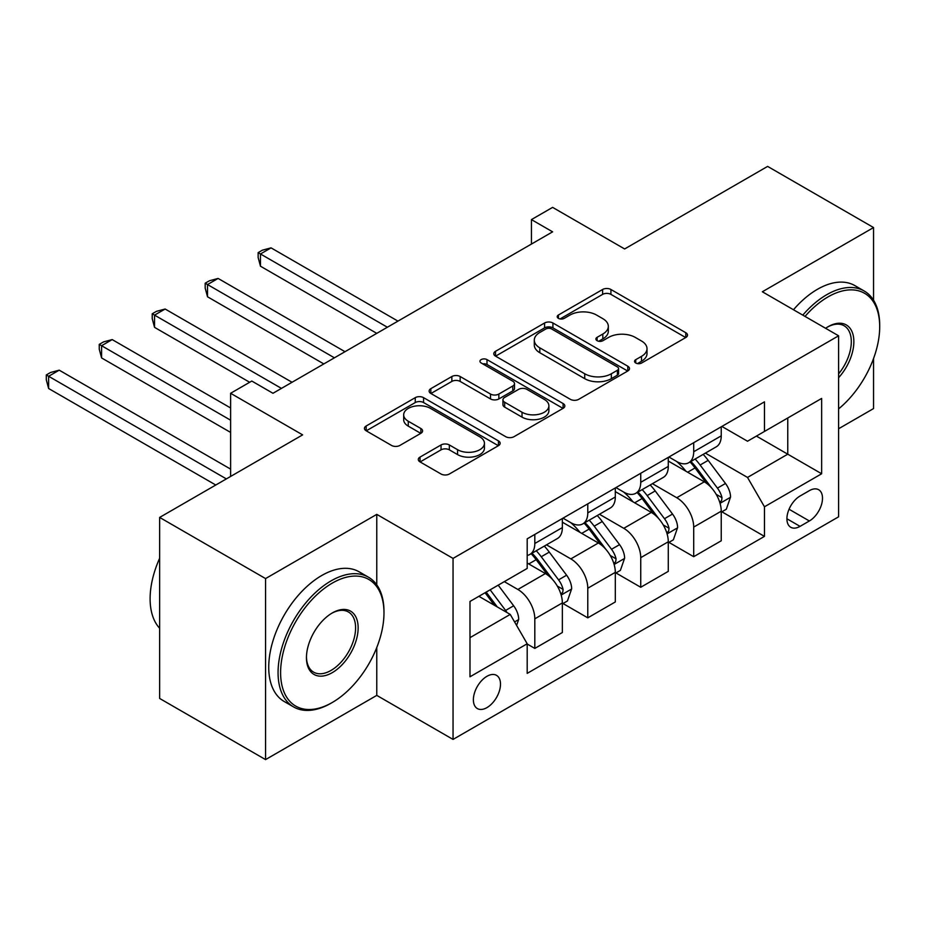 <?xml version="1.0" encoding="UTF-8"?>
<svg xmlns="http://www.w3.org/2000/svg" width="926" height="926" viewBox="0 0 926 926"><rect width="100%" height="100%" fill="white"/><g stroke="black" fill="none" stroke-linecap="round" stroke-linejoin="round"><path stroke-width="1.39" d="M635.768 363.027A4.121 2.373 0 0 0 641.591 363.027L685.784 337.515A5.88 3.391 0 0 0 687.509 335.108A5.88 3.391 0 0 0 685.784 332.712L610.928 289.491A5.88 3.391 0 0 0 602.606 289.491L558.424 315.002A4.121 2.373 0 0 0 557.209 316.68A4.121 2.373 0 0 0 558.424 318.359A4.121 2.373 0 0 0 564.247 318.359L569.965 315.06A18.821 10.869 0 0 1 596.575 315.06L602.814 318.66A18.821 10.869 0 0 1 608.324 326.346A18.821 10.869 0 0 1 602.814 334.031L597.096 337.33A4.121 2.373 0 0 0 595.893 339.009A4.121 2.373 0 0 0 597.096 340.687A4.121 2.373 0 0 0 602.919 340.687L608.637 337.388A18.821 10.869 0 0 1 635.248 337.388L641.487 340.988A18.821 10.869 0 0 1 647.008 348.674A18.821 10.869 0 0 1 641.487 356.36L635.768 359.658A4.121 2.373 0 0 0 634.565 361.337A4.121 2.373 0 0 0 635.768 363.027L635.768 359.658M486.937 707.614A19.18 11.066 120 0 0 499.461 690.715A19.18 11.066 120 0 0 496.521 675.355A19.18 11.066 120 0 0 486.937 676.304A19.18 11.066 120 0 0 474.413 693.204A19.18 11.066 120 0 0 477.353 708.564A19.18 11.066 120 0 0 486.937 707.614M420.034 457.085A5.88 3.391 0 0 0 418.309 459.481A5.88 3.391 0 0 0 420.034 461.889L441.042 474.008A5.88 3.391 0 0 0 449.353 474.008L498.431 445.684A5.88 3.391 0 0 0 500.156 443.276A5.88 3.391 0 0 0 498.431 440.88L423.576 397.659A5.88 3.391 0 0 0 415.253 397.659L366.175 425.995A5.88 3.391 0 0 0 364.45 428.391A5.88 3.391 0 0 0 366.175 430.787L391.548 445.441A5.88 3.391 0 0 0 399.87 445.441L420.867 433.31A5.88 3.391 0 0 0 422.592 430.914A5.88 3.391 0 0 0 420.867 428.506L408.285 421.249A15.73 9.086 0 0 1 403.678 414.825A15.73 9.086 0 0 1 413.39 406.433A15.73 9.086 0 0 1 430.532 408.401L479.818 436.852A15.73 9.086 0 0 1 484.425 443.276A15.73 9.086 0 0 1 474.714 451.668A15.73 9.086 0 0 1 457.571 449.7L449.353 444.955A5.88 3.391 0 0 0 441.042 444.955L420.034 457.085L420.034 461.889M873.554 300.244L873.554 227.553L767.631 166.402L624.633 248.955L552.614 207.378L531.431 219.601L552.614 231.836L272.973 393.284L251.791 381.049L230.609 393.284L230.609 476.45M376.778 584.85L376.778 514.37L265.565 578.576L159.642 517.426L302.628 434.873L230.609 393.284M376.778 514.37L453.045 558.401L838.597 335.802L838.597 516.812L453.045 739.423L453.045 558.401M873.554 227.553L762.341 291.771L838.597 335.802M570.381 399.337A5.88 3.391 0 0 0 578.692 399.337L627.77 371.002A5.88 3.391 0 0 0 629.495 368.606A5.88 3.391 0 0 0 627.77 366.198L552.915 322.989A5.88 3.391 0 0 0 544.592 322.989L495.514 351.313A5.88 3.391 0 0 0 493.79 353.72A5.88 3.391 0 0 0 495.514 356.116L570.381 399.337M482.816 363.906A4.121 2.373 0 0 1 486.995 364.497L486.995 359.601L563.101 403.539A5.88 3.391 0 0 1 564.825 405.935A5.88 3.391 0 0 1 563.101 408.343L514.023 436.678A5.88 3.391 0 0 1 505.712 436.678L430.845 393.457L430.845 388.654A5.88 3.391 0 0 0 429.12 391.05A5.88 3.391 0 0 0 430.845 393.457M430.845 388.654L451.853 376.523A5.88 3.391 0 0 1 460.164 376.523L490.525 394.059A5.88 3.391 0 0 0 498.848 394.059L512.773 386.015A5.88 3.391 0 0 0 514.497 383.607A5.88 3.391 0 0 0 512.773 381.211L481.173 362.957A4.121 2.373 0 0 1 479.969 361.279A4.121 2.373 0 0 1 482.504 359.08A4.121 2.373 0 0 1 486.995 359.601M265.565 578.576L265.565 759.598L159.642 698.447L159.642 517.426M838.597 428.75L873.554 408.574L873.554 358.524M809.37 490.641L800.041 496.023A18.578 10.73 120 0 0 787.91 512.391A18.578 10.73 120 0 0 790.758 527.276A18.578 10.73 120 0 0 800.041 526.362L809.37 520.979A18.578 10.73 120 0 0 821.501 504.612A18.578 10.73 120 0 0 818.653 489.727A18.578 10.73 120 0 0 809.37 490.641M721.875 426.435L747.513 441.227L764.459 431.447L764.459 401.849L527.195 538.828L527.195 568.425L469.991 601.449L469.991 676.79L527.195 643.767L527.195 673.376L764.459 536.385L764.459 506.788L747.513 477.434L705.38 453.115M764.459 431.447L821.651 398.423L821.651 473.765L764.459 506.788M265.565 759.598L376.778 695.391L453.045 739.423M531.431 219.601L531.431 244.07M756.403 436.088L787.76 454.191L787.76 417.985L821.651 398.423M747.513 477.434L787.76 454.191L821.651 473.765M469.991 637.655L510.238 614.413L478.892 596.321M527.195 644.021L534.811 648.42L534.811 618.823A23.972 13.832 -120 0 0 517.865 589.468L504.311 581.644M534.811 648.42L562.36 632.516L562.36 602.919A23.972 13.832 -120 0 0 545.402 573.564L527.195 563.043M562.996 603.532L587.779 617.839L587.779 588.241A23.972 13.832 -120 0 0 570.833 558.887L546.49 544.835M587.779 617.839L615.315 601.946L615.315 572.349A23.972 13.832 -120 0 0 598.37 542.995L562.36 522.195M615.952 572.951L640.734 587.269L640.734 557.672A23.972 13.832 -120 0 0 623.788 528.318L599.458 514.266M640.734 587.269L668.283 571.365L668.283 541.768A23.972 13.832 -120 0 0 651.325 512.414L615.315 491.625M668.919 542.381L693.701 556.688L693.701 527.091A23.972 13.832 -120 0 0 676.756 497.737L652.413 483.685M693.701 556.688L721.238 540.784L721.238 511.187A23.972 13.832 -120 0 0 704.292 481.833L668.283 461.044M668.908 457.004L676.756 461.53A23.972 13.832 -120 0 0 688.736 462.722A23.972 13.832 -120 0 0 693.701 451.749L693.701 442.697M615.952 487.585L623.788 492.111A23.972 13.832 -120 0 0 635.78 493.292A23.972 13.832 -120 0 0 640.734 482.319L640.734 473.279M562.985 518.155L570.833 522.681A23.972 13.832 -120 0 0 582.813 523.873A23.972 13.832 -120 0 0 587.779 512.9L587.779 503.848M721.875 511.8L764.459 536.385M688.736 462.722L716.273 446.818A23.972 13.832 -120 0 0 721.238 435.845L721.238 426.793M635.78 493.292L663.317 477.399A23.972 13.832 -120 0 0 668.283 466.426L668.283 457.375M582.813 523.873L610.35 507.969A23.972 13.832 -120 0 0 615.315 496.996L615.315 487.944M527.195 555.415A23.972 13.832 -120 0 0 529.857 554.454L557.394 538.55A23.972 13.832 -120 0 0 562.36 527.577L562.36 518.525M529.857 554.454A23.972 13.832 -120 0 0 534.811 543.481L534.811 534.429M510.238 614.413L527.195 643.767M376.778 695.391L376.778 647.505M637.424 363.605L641.487 361.256A18.821 10.869 0 0 0 647.008 353.57L647.008 348.674M608.324 326.346L608.324 331.242A18.821 10.869 0 0 1 602.814 338.916L598.74 341.277M685.703 337.55L610.928 294.387A5.88 3.391 0 0 0 602.606 294.387L560.068 318.938M627.689 371.048L552.915 327.873A5.88 3.391 0 0 0 544.592 327.873L495.595 356.163M617.376 370.284A4.121 2.373 0 0 0 618.58 368.606A4.121 2.373 0 0 0 617.376 366.928L551.664 328.985A4.121 2.373 0 0 0 545.842 328.985L539.812 332.469A18.821 10.869 0 0 0 534.29 340.155A18.821 10.869 0 0 0 539.812 347.84L584.723 373.768A18.821 10.869 0 0 0 611.345 373.768L617.376 370.284L617.376 375.18A4.121 2.373 0 0 0 618.58 373.502L618.58 368.606M534.29 340.155L534.29 345.039A18.821 10.869 0 0 0 539.812 352.725L539.812 347.84M617.376 375.18L611.345 378.665A18.821 10.869 0 0 1 584.723 378.665L539.812 352.725M430.926 393.504L451.853 381.419L451.853 376.523M514.497 383.607L514.497 388.503A5.88 3.391 0 0 1 512.773 390.899L498.848 398.944A5.88 3.391 0 0 1 490.525 398.944L460.164 381.419A5.88 3.391 0 0 0 451.853 381.419M486.995 364.497L563.02 408.389M522.033 412.244A15.73 9.086 0 0 0 539.175 414.211A15.73 9.086 0 0 0 548.886 405.82A15.73 9.086 0 0 0 544.28 399.395L526.917 389.371A5.88 3.391 0 0 0 518.595 389.371L504.67 397.416A5.88 3.391 0 0 0 502.945 399.824A5.88 3.391 0 0 0 504.67 402.22L522.033 412.244L522.033 417.14A15.73 9.086 0 0 0 539.175 419.108A15.73 9.086 0 0 0 548.886 410.716L548.886 405.82M502.945 399.824L502.945 404.708A5.88 3.391 0 0 0 504.67 407.116L504.67 402.22M522.033 417.14L504.67 407.116M484.425 443.276L484.425 448.172A15.73 9.086 0 0 1 474.714 456.564A15.73 9.086 0 0 1 457.571 454.597L449.353 449.851A5.88 3.391 0 0 0 441.042 449.851L420.115 461.935M403.678 414.825L403.678 419.721A15.73 9.086 0 0 0 408.285 426.145L408.285 421.249M420.786 433.356L408.285 426.145M498.35 445.719L423.576 402.555A5.88 3.391 0 0 0 415.253 402.555L366.256 430.833M721.238 512.171L726.32 509.231L730.556 496.996A15.881 9.167 -120 0 0 725.486 483.476L708.182 460.372A45.837 26.46 -120 0 0 703.181 454.377M685.958 471.253A45.837 26.46 -120 0 0 676.582 461.426M719.791 502.448L721.643 500.445L721.991 497.679A15.881 9.167 -120 0 0 717.442 488.129L700.125 465.014A45.837 26.46 -120 0 0 695.125 459.03M690.865 461.495A38.047 21.969 60 0 1 697.104 468.591L711.758 488.152M397.96 321.125L271.063 247.867L260.472 253.979L260.472 266.213L376.778 333.348M690.044 461.958A45.837 26.46 60 0 1 695.044 467.954L706.55 483.314M260.472 266.213L258.146 257.521L258.146 252.636L387.369 327.237M258.146 252.636L262.382 250.182L271.063 247.867M668.283 542.74L673.364 539.812L677.601 527.577A15.881 9.167 -120 0 0 672.531 514.057L655.214 490.942A45.837 26.46 -120 0 0 650.214 484.958M633.002 501.834A45.837 26.46 -120 0 0 623.615 492.007M666.836 533.017L668.676 531.026L669.023 528.26A15.881 9.167 -120 0 0 664.486 518.71L647.17 495.595A45.837 26.46 -120 0 0 642.169 489.611M637.898 492.065A38.047 21.969 60 0 1 644.149 499.172L658.803 518.722M345.004 351.695L218.108 278.437L207.517 284.548L207.517 296.783L323.811 363.93M637.088 492.539A45.837 26.46 60 0 1 642.088 498.535L653.594 513.895M207.517 296.783L205.178 288.102L205.178 283.206L334.413 357.818M205.178 283.206L209.426 280.763L218.108 278.437M615.315 573.321L620.397 570.393L624.633 558.158A15.881 9.167 -120 0 0 619.563 544.638L602.259 521.523A45.837 26.46 -120 0 0 597.258 515.539M580.035 532.404A45.837 26.46 -120 0 0 570.659 522.588M613.869 563.598L615.721 561.607L616.068 558.829A15.881 9.167 -120 0 0 611.519 549.28L594.203 526.176A45.837 26.46 -120 0 0 589.202 520.18M584.943 522.646A38.047 21.969 60 0 1 591.182 529.741L605.835 549.303M292.037 382.276L165.141 309.018L154.549 315.129L154.549 327.364L249.673 382.276M584.121 523.121A45.837 26.46 60 0 1 589.121 529.105L600.627 544.476M154.549 327.364L152.223 318.683L152.223 313.787L281.446 388.388M152.223 313.787L156.459 311.344L165.141 309.018M562.36 603.902L567.441 600.962L571.678 588.728A15.881 9.167 -120 0 0 566.608 575.208L549.292 552.104A45.837 26.46 -120 0 0 544.291 546.109M560.913 594.179L562.753 592.177L563.101 589.411A15.881 9.167 -120 0 0 558.563 579.861L541.247 556.746A45.837 26.46 -120 0 0 536.247 550.762M531.975 553.227A38.047 21.969 60 0 1 538.226 560.323L552.88 579.884M230.609 407.961L112.185 339.587L101.594 345.711L101.594 357.934L230.609 432.419M531.165 553.69A45.837 26.46 60 0 1 536.166 559.686L547.671 575.046M101.594 357.934L99.256 349.252L99.256 344.368L230.609 420.196M99.256 344.368L103.504 341.914L112.185 339.587M516.592 625.42L518.71 619.309A15.881 9.167 -120 0 0 513.652 605.789L498.2 585.163M230.609 469.112L59.218 370.168L48.627 376.28L48.627 388.515L215.77 485.016M507.043 612.572A15.881 9.167 -120 0 0 505.596 610.431L490.143 589.816M486.173 592.108L497.274 606.924M485.062 592.744L494.472 605.315M48.627 388.515L46.3 379.834L46.3 374.937L226.372 478.904M46.3 374.937L50.536 372.495L59.218 370.168M838.597 408.898A73.096 42.202 120 0 0 879.7 326.751A73.096 42.202 120 0 0 828.006 296.91A73.096 42.202 120 0 0 805.018 316.414M802.796 315.129A74.902 43.244 -60 0 1 826.744 294.7A74.902 43.244 -60 0 1 864.189 290.995A74.902 43.244 -60 0 1 879.7 325.281L879.7 326.751M825.587 328.279A36.554 21.101 -60 0 1 828.006 326.751L828.006 326.751A36.554 21.101 -60 0 1 853.286 335.744A36.554 21.101 -60 0 1 838.597 377.704M793.478 309.747A74.902 43.244 -60 0 1 817.415 289.317A74.902 43.244 -60 0 1 854.872 285.613L864.189 290.995M838.597 373.861A34.748 20.059 120 0 0 844.118 325.767A34.748 20.059 120 0 0 827.369 327.133M331.022 703.216L332.295 702.475A73.096 42.202 120 0 0 383.977 612.954A73.096 42.202 120 0 0 332.295 583.102A73.096 42.202 120 0 0 280.601 672.635A73.096 42.202 120 0 0 332.295 702.475L331.022 703.216A74.902 43.244 -60 0 1 293.577 706.92A74.902 43.244 -60 0 1 282.094 646.904A74.902 43.244 -60 0 1 331.022 580.903A74.902 43.244 -60 0 1 368.467 577.199A74.902 43.244 -60 0 1 383.977 611.484L383.977 612.954M332.295 672.635A36.554 21.101 -60 0 1 306.448 657.715A36.554 21.101 -60 0 1 332.295 612.954L332.295 612.954A36.554 21.101 -60 0 1 358.142 627.874A36.554 21.101 -60 0 1 332.295 672.635M306.46 656.962A34.748 20.059 120 0 0 313.648 672.16A34.748 20.059 120 0 0 331.022 670.436A34.748 20.059 120 0 0 353.72 639.808A34.748 20.059 120 0 0 348.396 611.959A34.748 20.059 120 0 0 331.647 613.325M293.577 706.92L284.247 701.538A74.902 43.244 -60 0 1 272.765 641.521A74.902 43.244 -60 0 1 321.704 575.521A74.902 43.244 -60 0 1 359.149 571.817L368.467 577.199M159.642 628.256A74.902 43.244 -60 0 1 159.642 558.251M517.865 589.468L545.402 573.564M570.833 558.887L598.37 542.995M623.788 528.318L651.325 512.414M676.756 497.737L704.292 481.833M693.701 451.749L721.238 435.845M693.701 527.091L721.238 511.187M640.734 557.672L668.283 541.768M640.734 482.319L668.283 466.426M587.779 588.241L615.315 572.349M587.779 512.9L615.315 496.996M534.811 618.823L562.36 602.919M534.811 543.481L562.36 527.577M789.045 509.242L809.37 520.979M786.915 518.768L800.041 526.362M641.487 361.256L641.487 356.36M597.096 340.687L597.096 337.33M602.814 338.916L602.814 334.031M558.424 318.359L558.424 315.002M602.606 294.387L602.606 289.491M610.928 294.387L610.928 289.491M685.784 337.515L685.784 332.712M495.514 356.116L495.514 351.313M544.592 327.873L544.592 322.989M552.915 327.873L552.915 322.989M627.77 371.002L627.77 366.198M584.723 378.665L584.723 373.768M611.345 378.665L611.345 373.768M460.164 381.419L460.164 376.523M490.525 398.944L490.525 394.059M498.848 398.944L498.848 394.059M512.773 390.899L512.773 386.015M563.101 408.343L563.101 403.539M441.042 449.851L441.042 444.955M449.353 449.851L449.353 444.955M457.571 454.597L457.571 449.7M420.867 433.31L420.867 428.506M366.175 430.787L366.175 425.995M415.253 402.555L415.253 397.659M423.576 402.555L423.576 397.659M498.431 445.684L498.431 440.88M720.058 503.316L730.452 497.308M700.125 465.014L708.182 460.372M687.648 472.225L695.044 467.954M717.442 488.129L725.486 483.476M716.18 494.334L721.991 497.679M667.09 533.885L677.496 527.889M647.17 495.595L655.214 490.942M634.68 502.806L642.088 498.535M664.486 518.71L672.531 514.057M663.224 524.903L669.023 528.26M614.135 564.466L624.529 558.459M594.203 526.176L602.259 521.523M581.725 533.376L589.121 529.105M611.519 549.28L619.563 544.638M610.257 555.484L616.068 558.829M561.168 595.048L571.573 589.04M541.247 556.746L549.292 552.104M528.758 563.957L536.166 559.686M558.563 579.861L566.608 575.208M557.302 586.054L563.101 589.411M514.59 621.936L518.606 619.621M505.596 610.431L513.652 605.789"/></g></svg>
